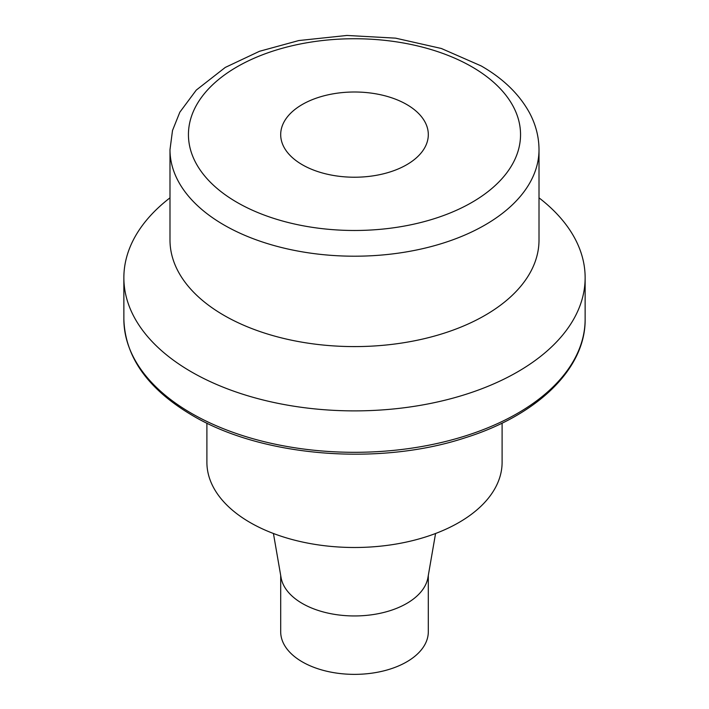 <?xml version="1.0" encoding="UTF-8"?>
<svg xmlns="http://www.w3.org/2000/svg" width="709" height="709" viewBox="0 0 709 709"><rect width="100%" height="100%" fill="white"/><g stroke="black" fill="none" stroke-linecap="round" stroke-linejoin="round"><path stroke-width="1.06" d="M406.682 104.48A73.807 42.611 180 0 1 428.307 134.613A73.807 42.611 180 0 1 354.5 177.223A73.807 42.611 180 0 1 280.693 134.613A73.807 42.611 180 0 1 326.255 95.245A73.807 42.611 180 0 1 406.682 104.48M539.008 149.679L539.008 240.067A184.508 106.527 180 0 1 425.108 338.485A184.508 106.527 180 0 1 224.035 315.39A184.508 106.527 180 0 1 169.992 240.067L169.992 149.679L172.509 130.5L179.838 112.19L196.278 90.087L225.276 67.426L259.494 51.287L298.808 40.546L346.94 35.45L395.587 38.153L441.361 48.487L481.145 65.91C502.867 78.362 518.873 93.792 529.162 112.19C535.658 124.11 538.937 136.607 539.008 149.679A184.508 106.527 180 0 1 425.108 248.097A184.508 106.527 180 0 1 224.035 225.001A184.508 106.527 180 0 1 169.992 149.679M539.008 197.838A230.638 133.159 180 0 1 585.138 277.733A230.638 133.159 180 0 1 354.5 410.883A230.638 133.159 180 0 1 123.862 277.733A230.638 133.159 180 0 1 169.992 197.838M206.895 423.122L206.895 462.277A147.605 85.222 0 0 0 250.126 522.533A147.605 85.222 0 0 0 410.99 541.011A147.605 85.222 0 0 0 502.105 462.277L502.105 423.122M435.565 533.496L427.935 577.578A73.807 42.611 180 0 1 379.315 613.471A73.807 42.611 180 0 1 302.318 603.474A73.807 42.611 180 0 1 281.065 577.578L273.435 533.496M280.693 575.469L280.693 631.763A73.807 42.611 0 0 0 302.318 661.887A73.807 42.611 0 0 0 382.745 671.122A73.807 42.611 0 0 0 428.307 631.763L428.307 575.469M471.919 66.823A166.057 95.875 180 0 1 397.474 227.217A166.057 95.875 180 0 1 194.098 109.798A166.057 95.875 180 0 1 471.919 66.823M123.862 319.156A230.638 133.159 0 0 0 191.421 413.312A230.638 133.159 0 0 0 442.762 442.177A230.638 133.159 0 0 0 585.138 319.156C585.758 368.52 537.582 415.119 465.476 437.683C379.04 466.336 262.055 456.888 192.369 415.43C147.889 389.161 125.05 357.07 123.862 319.156L123.862 277.733M585.138 277.733L585.138 319.156"/></g></svg>
